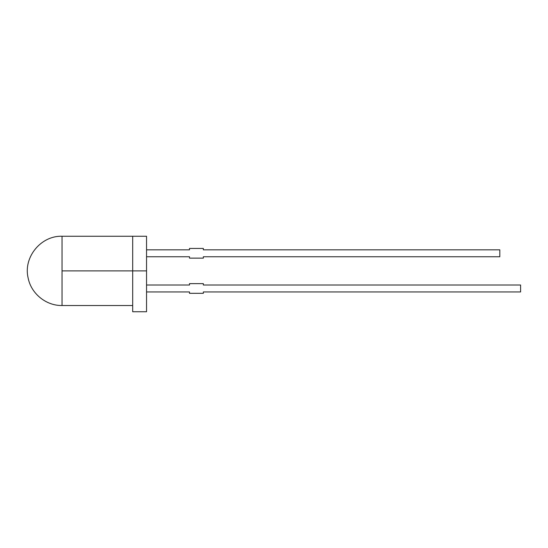 <?xml version="1.0" encoding="UTF-8"?>
<svg xmlns="http://www.w3.org/2000/svg" width="548" height="548" viewBox="0 0 548 548"><rect width="100%" height="100%" fill="white"/><g stroke="black" fill="none" stroke-linecap="round" stroke-linejoin="round"><path stroke-width="0.41" stroke-dasharray="2.74 2.06" d="M62.034 305.517L62.034 236.25L62.034 305.517L62.034 270.883L132.691 270.883L132.691 311.75L132.691 236.25L146.542 236.25L146.542 270.883L132.691 270.883L132.691 236.25L132.691 270.883L146.542 270.883L146.542 311.75L146.542 236.25L132.691 236.25L132.691 270.883L62.034 270.883L62.034 236.25M520.6 285.015L203.342 285.015L203.342 283.631L189.492 283.631L203.342 283.631L203.342 285.015L520.6 285.015L520.6 291.94L520.6 285.015M146.542 291.94L189.492 291.94L189.492 293.324L203.342 293.324L203.342 291.94L520.6 291.94L203.342 291.94L203.342 293.324L189.492 293.324L189.492 291.94L146.542 291.94L146.542 285.015L189.492 285.015L189.492 283.631L189.492 285.015L146.542 285.015L146.542 291.94M499.817 249.826L203.342 249.826L203.342 248.443L189.492 248.443L203.342 248.443L203.342 249.826L499.817 249.826L499.817 256.752L499.817 249.826M146.542 256.752L189.492 256.752L189.492 258.135L203.342 258.135L203.342 256.752L499.817 256.752L203.342 256.752L203.342 258.135L189.492 258.135L189.492 256.752L146.542 256.752L146.542 249.826L189.492 249.826L189.492 248.443L189.492 249.826L146.542 249.826L146.542 256.752M132.691 236.25L132.691 305.517L132.691 236.25"/><path stroke-width="0.82" d="M132.691 270.883L132.691 311.75L132.691 270.883L62.034 270.883L132.691 270.883L132.691 236.25L146.542 236.25L132.691 236.25L132.691 270.883L146.542 270.883L132.691 270.883M146.542 311.75L146.542 236.25L146.542 311.75L132.691 311.75M62.034 236.25L62.034 305.517C46.066 305.811 31.072 293.605 28.119 277.905C23.126 257.334 40.874 235.53 62.034 236.25L132.691 236.25M203.342 285.015L520.6 285.015L520.6 291.94L203.342 291.94L203.342 293.324L189.492 293.324L189.492 291.94L146.542 291.94L189.492 291.94L189.492 293.324L203.342 293.324L203.342 291.94L520.6 291.94L520.6 285.015L203.342 285.015L203.342 283.631L203.342 285.015M189.492 283.631L203.342 283.631L189.492 283.631L189.492 285.015L189.492 283.631M203.342 249.826L499.817 249.826L499.817 256.752L203.342 256.752L203.342 258.135L189.492 258.135L189.492 256.752L146.542 256.752L189.492 256.752L189.492 258.135L203.342 258.135L203.342 256.752L499.817 256.752L499.817 249.826L203.342 249.826L203.342 248.443L203.342 249.826M189.492 248.443L203.342 248.443L189.492 248.443L189.492 249.826L189.492 248.443M189.492 285.015L146.542 285.015L189.492 285.015M189.492 249.826L146.542 249.826L189.492 249.826M132.691 305.517L62.034 305.517"/></g></svg>
